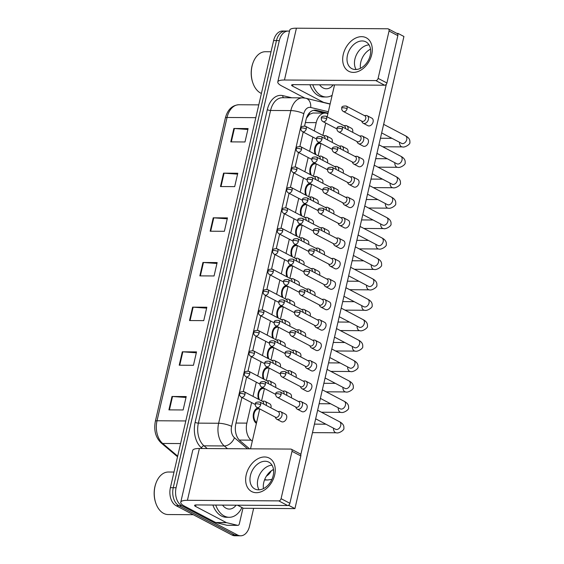 <?xml version="1.0" encoding="UTF-8"?>
<svg xmlns="http://www.w3.org/2000/svg" width="564" height="564" viewBox="0 0 564 564"><rect width="100%" height="100%" fill="white"/><g stroke="black" fill="none" stroke-linecap="round" stroke-linejoin="round"><path stroke-width="0.85" d="M282.092 297.172A8.03 5.287 -89.6 0 1 286.23 285.469M272.666 338.012A8.03 5.287 -89.6 0 1 276.797 326.309M267.949 358.436A8.03 5.287 -89.6 0 1 272.088 346.733M263.233 378.86A8.03 5.287 -89.6 0 1 267.371 367.15M258.523 399.277A8.03 5.287 -89.6 0 1 262.655 387.574M277.375 317.595A8.03 5.287 -89.6 0 1 281.514 305.892M286.808 276.755A8.03 5.287 -89.6 0 1 290.946 265.045M291.525 256.331A8.03 5.287 -89.6 0 1 295.656 244.628M296.234 235.907A8.03 5.287 -89.6 0 1 300.372 224.204M300.95 215.49A8.03 5.287 -89.6 0 1 305.089 203.787M305.667 195.066A8.03 5.287 -89.6 0 1 309.798 183.363M310.383 174.65A8.03 5.287 -89.6 0 1 314.515 162.94M315.093 154.226A8.03 5.287 -89.6 0 1 319.231 142.523M256.401 423.36A8.03 5.287 -89.6 0 1 253.278 414.808A8.03 5.287 -89.6 0 1 257.938 407.998M327.917 113.59L326.549 113.265A14.178 9.334 90.4 0 0 325.118 113.089L312.907 113.011L309.453 114.358L306.471 118.172M251.593 402.576L246.849 423.127A14.178 9.334 90.4 0 0 251.079 440.146L252.291 441.161M325.118 113.089A14.178 9.334 90.4 0 0 316.221 122.635L314.31 130.918M312.879 137.108L309.594 151.342M308.163 157.525L304.877 171.759M303.453 177.949L300.168 192.183M298.737 198.366L295.451 212.6M294.02 218.79L290.735 233.024M289.311 239.214L286.018 253.447M284.594 259.63L281.309 273.864M279.878 280.054L276.593 294.288M275.161 300.471L271.876 314.705M270.452 320.895L267.167 335.129M265.736 341.319L262.45 355.553M261.019 361.736L257.734 375.969M256.303 382.159L253.017 396.393M253.638 508.347L249.507 526.247A14.178 9.334 -89.6 0 1 240.602 535.8A14.178 9.334 -89.6 0 1 237.599 535.024L181.805 505.739A14.178 9.334 -89.6 0 1 176.088 487.719L279.307 40.615L276.466 40.601A14.178 9.334 -89.6 0 1 285.363 31.048A14.178 9.334 -89.6 0 0 276.466 40.601L173.247 487.698L276.466 40.601L273.618 40.58A14.178 9.334 -89.6 0 1 282.522 31.027L288.211 31.062A14.178 9.334 -89.6 0 1 289.494 31.21M181.805 505.739L178.957 505.725A14.178 9.334 -89.6 0 1 173.247 487.698A14.178 9.334 -89.6 0 0 178.957 505.725L234.758 535.003L178.957 505.725L176.116 505.704A14.178 9.334 -89.6 0 1 170.398 487.684L273.618 40.58M240.602 535.8L237.761 535.779A14.178 9.334 -89.6 0 1 234.758 535.003A14.178 9.334 -89.6 0 0 237.761 535.779L234.913 535.765A14.178 9.334 -89.6 0 1 231.91 534.989L176.116 505.704M223.555 173.148L237.775 173.24L234.68 186.635L220.461 186.55L223.555 173.148A3.779 0.916 -167 0 1 224.084 173.169L220.996 186.55M233.87 128.479L248.089 128.571L244.995 141.973L230.775 141.881L233.87 128.479A3.779 0.916 -167 0 1 234.398 128.507L231.31 141.888M192.62 307.147L206.84 307.232L203.745 320.634L189.525 320.542L192.62 307.147A3.779 0.916 -167 0 1 193.149 307.168L190.061 320.549M182.306 351.809L196.526 351.901L193.438 365.296L179.218 365.211L182.306 351.809A3.779 0.916 -167 0 1 182.842 351.83L179.747 365.211M171.999 396.478L186.219 396.562L183.124 409.965L168.904 409.873L171.999 396.478A3.779 0.916 -167 0 1 172.528 396.499L169.44 409.88M213.241 217.81L227.461 217.901L224.373 231.303L210.153 231.212L213.241 217.81A3.779 0.916 -167 0 1 213.777 217.838L210.682 231.219M202.934 262.479L217.154 262.57L214.059 275.965L199.839 275.881L202.934 262.479A3.779 0.916 -167 0 1 203.463 262.5L200.375 275.881M216.943 263.473L203.463 262.5M227.257 218.811L213.777 217.838M186.007 397.472L172.528 396.499M196.321 352.803L182.842 351.83M206.628 308.141L193.149 307.168M247.878 129.48L234.398 128.507M237.564 174.142L224.084 173.169M279.307 40.615A14.178 9.334 -89.6 0 1 288.211 31.062M241.914 397.5L235.844 423.797A14.178 9.334 90.4 0 0 240.074 440.815L249.542 448.817M328.022 113.138L316.376 110.325A14.178 9.334 90.4 0 0 314.952 110.149A14.178 9.334 90.4 0 0 306.048 119.702L304.609 125.948M303.206 132.025L299.893 146.372M298.49 152.449L295.176 166.789M293.773 172.866L290.46 187.213M289.057 193.29L285.751 207.63M284.348 213.714L281.034 228.053M279.631 234.131L276.318 248.477M274.915 254.554L271.608 268.894M270.198 274.971L266.892 289.318M265.489 295.395L262.175 309.735M260.772 315.819L257.459 330.159M256.056 336.236L252.75 350.582M251.347 356.659L248.033 370.999M246.63 377.076L243.317 391.423M313.528 110.304A14.178 9.334 -89.6 0 1 313.535 110.304L325.033 113.089M295.564 406.926L296.262 408.174A4.251 3.031 -62.3 0 0 297.207 409.126A4.251 3.031 -62.3 0 0 298.257 409.379A4.251 3.031 -62.3 0 0 302.389 405.382A4.251 3.031 -62.3 0 0 301.162 401.596A4.251 3.031 -62.3 0 0 300.111 401.342A4.251 3.031 -62.3 0 0 299.844 401.349A4.251 3.031 -62.3 0 0 299.576 401.392M281.083 394.666A3.074 2.185 -62.3 0 1 277.347 397.366L295.994 407.152A3.074 2.185 -62.3 0 0 296.756 407.342A3.074 2.185 -62.3 0 0 299.738 404.451A3.074 2.185 -62.3 0 0 298.849 401.716L280.202 391.931C276.903 391.804 275.429 392.481 275.782 393.961A3.074 0.747 -167 0 1 276.868 393.644A3.074 0.747 13 0 1 281.083 394.666A3.074 2.185 -62.3 0 0 280.202 391.931M275.147 417.029L275.845 418.276A4.251 3.031 -62.3 0 0 276.79 419.221A4.251 3.031 -62.3 0 0 277.841 419.475A4.251 3.031 -62.3 0 0 281.753 416.183A4.251 3.031 -62.3 0 0 280.745 411.692A4.251 3.031 -62.3 0 0 279.695 411.438A4.251 3.031 -62.3 0 0 279.427 411.452A4.251 3.031 -62.3 0 0 279.159 411.487M260.667 404.762A3.074 2.185 -62.3 0 1 256.93 407.462L275.577 417.254A3.074 2.185 -62.3 0 0 276.339 417.438A3.074 2.185 -62.3 0 0 279.314 414.547A3.074 2.185 -62.3 0 0 278.433 411.812L259.785 402.026C256.486 401.899 255.013 402.576 255.365 404.057A3.074 0.747 -167 0 1 256.451 403.746A3.074 0.747 13 0 1 260.667 404.762A3.074 2.185 -62.3 0 0 259.785 402.026M266.201 405.396A4.251 3.031 -62.3 0 0 265.045 401.364A4.251 3.031 -62.3 0 0 263.994 401.11A4.251 3.031 -62.3 0 0 263.719 401.124A4.251 3.031 -62.3 0 0 263.458 401.166M263.649 404.057A3.074 2.185 -62.3 0 0 262.732 401.49L244.085 391.698C240.786 391.571 239.312 392.248 239.665 393.728A3.074 0.747 -167 0 1 240.75 393.418A3.074 0.747 13 0 1 244.966 394.433A3.074 2.185 -62.3 0 0 244.085 391.698M256.606 422.464A7.085 4.667 -89.6 0 1 253.948 414.505A7.085 4.667 -89.6 0 1 258.552 408.886A7.085 4.667 -89.6 0 1 259.687 409.111M300.281 386.509L300.979 387.757A4.251 3.031 -62.3 0 0 301.923 388.702A4.251 3.031 -62.3 0 0 302.974 388.963A4.251 3.031 -62.3 0 0 307.098 384.958A4.251 3.031 -62.3 0 0 305.878 381.172A4.251 3.031 -62.3 0 0 304.828 380.919A4.251 3.031 -62.3 0 0 304.56 380.933A4.251 3.031 -62.3 0 0 304.292 380.968M285.8 374.242A3.074 2.185 -62.3 0 1 282.063 376.949L300.711 386.735A3.074 2.185 -62.3 0 0 301.465 386.918A3.074 2.185 -62.3 0 0 304.447 384.028A3.074 2.185 -62.3 0 0 303.566 381.292L284.919 371.507C281.619 371.38 280.146 372.057 280.498 373.537A3.074 0.747 -167 0 1 281.584 373.227A3.074 0.747 13 0 1 285.8 374.242A3.074 2.185 -62.3 0 0 284.919 371.507M304.997 366.085L305.688 367.333A4.251 3.031 -62.3 0 0 306.64 368.285A4.251 3.031 -62.3 0 0 307.683 368.539A4.251 3.031 -62.3 0 0 311.814 364.541A4.251 3.031 -62.3 0 0 310.588 360.756A4.251 3.031 -62.3 0 0 309.544 360.502A4.251 3.031 -62.3 0 0 309.269 360.509A4.251 3.031 -62.3 0 0 309.009 360.551M290.516 353.818A3.074 2.185 -62.3 0 1 286.78 356.526L305.427 366.311A3.074 2.185 -62.3 0 0 306.181 366.494A3.074 2.185 -62.3 0 0 309.164 363.611A3.074 2.185 -62.3 0 0 308.282 360.875L289.635 351.09C286.336 350.963 284.862 351.633 285.215 353.113A3.074 0.747 -167 0 1 286.293 352.803A3.074 0.747 13 0 1 290.516 353.818A3.074 2.185 -62.3 0 0 289.635 351.09M309.714 345.669L310.404 346.916A4.251 3.031 -62.3 0 0 311.356 347.861A4.251 3.031 -62.3 0 0 312.4 348.115A4.251 3.031 -62.3 0 0 316.531 344.118A4.251 3.031 -62.3 0 0 315.304 340.332A4.251 3.031 -62.3 0 0 314.254 340.078A4.251 3.031 -62.3 0 0 313.986 340.092A4.251 3.031 -62.3 0 0 313.718 340.127M295.233 333.402A3.074 2.185 -62.3 0 1 291.489 336.102L310.137 345.894A3.074 2.185 -62.3 0 0 310.898 346.077A3.074 2.185 -62.3 0 0 313.88 343.187A3.074 2.185 -62.3 0 0 312.992 340.452L294.345 330.666C291.052 330.539 289.579 331.216 289.924 332.697A3.074 0.747 -167 0 1 291.01 332.386A3.074 0.747 13 0 1 295.233 333.402A3.074 2.185 -62.3 0 0 294.345 330.666M314.423 325.245L315.121 326.493A4.251 3.031 -62.3 0 0 316.066 327.444A4.251 3.031 -62.3 0 0 317.116 327.698A4.251 3.031 -62.3 0 0 321.24 323.694A4.251 3.031 -62.3 0 0 320.021 319.908A4.251 3.031 -62.3 0 0 318.97 319.654A4.251 3.031 -62.3 0 0 318.702 319.668A4.251 3.031 -62.3 0 0 318.434 319.71M299.942 312.978A3.074 2.185 -62.3 0 1 296.206 315.685L314.853 325.47A3.074 2.185 -62.3 0 0 315.614 325.654A3.074 2.185 -62.3 0 0 318.589 322.763A3.074 2.185 -62.3 0 0 317.708 320.035L299.061 310.242C295.762 310.115 294.288 310.792 294.641 312.273A3.074 0.747 -167 0 1 295.726 311.962A3.074 0.747 13 0 1 299.942 312.978A3.074 2.185 -62.3 0 0 299.061 310.242M286.618 395.301A4.251 3.031 -62.3 0 0 285.462 391.268A4.251 3.031 -62.3 0 0 284.411 391.014A4.251 3.031 -62.3 0 0 284.143 391.028A4.251 3.031 -62.3 0 0 283.875 391.064M284.066 393.954A3.074 2.185 -62.3 0 0 283.149 391.395L264.502 381.602C261.202 381.476 259.729 382.152 260.082 383.633A3.074 0.747 -167 0 1 261.167 383.323A3.074 0.747 13 0 1 265.383 384.338A3.074 2.185 -62.3 0 0 264.502 381.602M291.334 374.877A4.251 3.031 -62.3 0 0 290.171 370.851A4.251 3.031 -62.3 0 0 289.128 370.597A4.251 3.031 -62.3 0 0 288.853 370.604A4.251 3.031 -62.3 0 0 288.592 370.647M288.782 373.537A3.074 2.185 -62.3 0 0 287.866 370.971L269.218 361.186C265.919 361.059 264.445 361.736 264.798 363.209A3.074 0.747 -167 0 1 265.877 362.899A3.074 0.747 13 0 1 270.1 363.921A3.074 2.185 -62.3 0 0 269.218 361.186M296.051 354.453A4.251 3.031 -62.3 0 0 294.887 350.427A4.251 3.031 -62.3 0 0 293.837 350.173A4.251 3.031 -62.3 0 0 293.569 350.188A4.251 3.031 -62.3 0 0 293.301 350.223M293.499 353.113A3.074 2.185 -62.3 0 0 292.575 350.547L273.928 340.762C270.635 340.635 269.162 341.312 269.507 342.792A3.074 0.747 -167 0 1 270.593 342.482A3.074 0.747 13 0 1 274.816 343.497A3.074 2.185 -62.3 0 0 273.928 340.762M270.917 384.972A4.251 3.031 -62.3 0 0 269.754 380.947A4.251 3.031 -62.3 0 0 268.711 380.693A4.251 3.031 -62.3 0 0 268.436 380.707A4.251 3.031 -62.3 0 0 268.175 380.742M268.365 383.633A3.074 2.185 -62.3 0 0 267.449 381.067L248.794 371.281C245.502 371.154 244.029 371.831 244.381 373.312A3.074 0.747 -167 0 1 245.46 372.994A3.074 0.747 13 0 1 249.683 374.017A3.074 2.185 -62.3 0 0 248.794 371.281M259.454 399.77A7.085 4.667 -89.6 0 1 259.066 392.347A7.085 4.667 -89.6 0 1 263.268 388.469A7.085 4.667 -89.6 0 1 264.403 388.688M275.634 364.548A4.251 3.031 -62.3 0 0 274.471 360.523A4.251 3.031 -62.3 0 0 273.42 360.269A4.251 3.031 -62.3 0 0 273.152 360.283A4.251 3.031 -62.3 0 0 272.884 360.318M273.082 363.209A3.074 2.185 -62.3 0 0 272.158 360.643L253.511 350.857C250.212 350.73 248.745 351.407 249.091 352.888A3.074 0.747 -167 0 1 250.176 352.578A3.074 0.747 13 0 1 254.399 353.593A3.074 2.185 -62.3 0 0 253.511 350.857M264.163 379.346A7.085 4.667 -89.6 0 1 263.783 371.93A7.085 4.667 -89.6 0 1 267.985 368.045A7.085 4.667 -89.6 0 1 269.12 368.271M280.35 344.132A4.251 3.031 -62.3 0 0 279.187 340.106A4.251 3.031 -62.3 0 0 278.137 339.852A4.251 3.031 -62.3 0 0 277.869 339.859A4.251 3.031 -62.3 0 0 277.601 339.902M277.791 342.792A3.074 2.185 -62.3 0 0 276.875 340.226L258.227 330.441C254.928 330.314 253.455 330.99 253.807 332.464A3.074 0.747 -167 0 1 254.893 332.154A3.074 0.747 13 0 1 259.109 333.169A3.074 2.185 -62.3 0 0 258.227 330.441M268.88 358.923A7.085 4.667 -89.6 0 1 268.499 351.506A7.085 4.667 -89.6 0 1 272.694 347.628A7.085 4.667 -89.6 0 1 273.836 347.847M285.06 323.708A4.251 3.031 -62.3 0 0 283.903 319.682A4.251 3.031 -62.3 0 0 282.853 319.428A4.251 3.031 -62.3 0 0 282.578 319.443A4.251 3.031 -62.3 0 0 282.317 319.478M282.508 322.368A3.074 2.185 -62.3 0 0 281.591 319.802L262.944 310.017C259.644 309.89 258.171 310.567 258.523 312.047A3.074 0.747 -167 0 1 259.602 311.737A3.074 0.747 13 0 1 263.825 312.752A3.074 2.185 -62.3 0 0 262.944 310.017M273.596 338.506A7.085 4.667 -89.6 0 1 273.216 331.089A7.085 4.667 -89.6 0 1 277.41 327.205A7.085 4.667 -89.6 0 1 278.546 327.423M274.675 474.923A18.901 13.466 117.7 0 1 256.324 492.696A18.901 13.466 117.7 0 1 246.228 474.74A18.901 13.466 117.7 0 1 264.579 456.967A18.901 13.466 117.7 0 1 274.675 474.923M250.43 475.473A15.122 10.772 -62.3 0 0 254.78 488.932A15.122 10.772 -62.3 0 0 273.188 475.614A15.122 10.772 -62.3 0 0 268.838 462.156A15.122 10.772 -62.3 0 0 250.43 475.473M259.066 489.82A15.122 10.772 117.7 0 1 257.882 479.379A15.122 10.772 117.7 0 1 272.003 465.173A15.122 10.772 117.7 0 0 257.882 479.379A15.122 10.772 117.7 0 0 259.066 489.82M242.978 508.072L239.355 523.78A2.362 1.558 90.4 0 1 237.867 525.373L227.207 525.303A2.362 1.558 -89.6 0 1 226.968 525.274L215.913 522.602A2.362 1.558 -89.6 0 1 215.652 522.504L184.95 506.387A18.901 4.582 13 0 1 180.755 502.228A18.901 4.582 13 0 1 187.424 500.31L278.785 500.888A2.362 1.685 -62.3 0 0 281.083 498.668L289.889 503.292A2.362 1.685 117.7 0 1 287.598 505.513L196.23 504.935A4.723 1.149 -167 0 0 194.566 505.414A4.723 1.149 -167 0 0 195.609 506.458L226.319 522.574A2.362 1.558 90.4 0 0 226.58 522.673L237.634 525.345A2.362 1.558 90.4 0 0 237.867 525.373M180.755 502.228L192.712 450.417A18.901 4.582 13 0 1 199.381 448.5L290.749 449.078A2.362 1.685 -62.3 0 1 291.334 449.219A2.362 1.685 -62.3 0 1 292.011 451.32L281.083 498.668M291.334 449.219L300.14 453.844A2.362 1.685 117.7 0 1 300.823 455.945L289.889 503.292M371.704 54.616A18.901 13.466 117.7 0 1 353.36 72.396A18.901 13.466 117.7 0 1 343.264 54.44A18.901 13.466 117.7 0 1 361.609 36.66A18.901 13.466 117.7 0 1 371.704 54.616M347.466 55.166A15.122 10.772 -62.3 0 0 351.816 68.632A15.122 10.772 -62.3 0 0 370.217 55.314A15.122 10.772 -62.3 0 0 365.867 41.856A15.122 10.772 -62.3 0 0 347.466 55.166M356.103 69.52A15.122 10.772 117.7 0 1 354.918 59.079A15.122 10.772 117.7 0 1 369.039 44.873A15.122 10.772 117.7 0 0 354.918 59.079A15.122 10.772 117.7 0 0 356.103 69.52M304.715 98.016L281.979 86.088A18.901 4.582 13 0 1 277.784 81.928A18.901 4.582 13 0 1 284.453 80.01L375.821 80.589A2.362 1.685 -62.3 0 0 378.113 78.368L386.925 82.993A2.362 1.685 117.7 0 1 384.634 85.213L293.266 84.635A4.723 1.149 -167 0 0 291.595 85.115A4.723 1.149 -167 0 0 292.646 86.151L323.355 102.267A2.362 1.558 90.4 0 0 323.616 102.373L330.144 103.945M277.784 81.928L289.748 30.111A18.901 4.582 13 0 1 296.417 28.2L387.785 28.778A2.362 1.685 -62.3 0 1 388.363 28.919A2.362 1.685 -62.3 0 1 389.047 31.02L378.113 78.368M388.363 28.919L397.176 33.544A2.362 1.685 117.7 0 1 397.853 35.645L386.925 82.993M241.949 507.529A23.625 15.559 -89.6 0 1 229.252 517.294A23.625 15.559 -89.6 0 1 224.239 516.004A23.625 15.559 -89.6 0 1 215.723 505.062M229.252 517.294L226.404 517.273A23.625 15.559 -89.6 0 1 221.398 515.982A23.625 15.559 -89.6 0 1 212.882 505.041M193.262 514.706L168.114 514.544A21.263 14.008 -89.6 0 1 163.609 513.381A21.263 14.008 -89.6 0 1 155.925 503.483A21.263 14.008 -89.6 0 1 156.052 482.932A21.263 14.008 -89.6 0 1 168.382 472.019L174.008 472.054M236.097 505.189A15.404 10.145 -89.6 0 1 226.037 508.234A15.404 10.145 -89.6 0 1 222.554 505.104M224.937 505.118L229.273 505.147M155.925 503.483L155.763 503.025A20.318 13.381 -89.6 0 1 155.883 483.383L156.052 482.932M332.14 95.302A23.625 15.559 -89.6 0 1 326.281 96.994A23.625 15.559 -89.6 0 1 321.276 95.697A23.625 15.559 -89.6 0 1 312.759 84.755M326.281 96.994L323.44 96.973A23.625 15.559 -89.6 0 1 318.434 95.683A23.625 15.559 -89.6 0 1 309.918 84.741M261.414 93.448A21.263 14.008 -89.6 0 1 260.646 93.081A21.263 14.008 -89.6 0 1 252.961 83.183A21.263 14.008 -89.6 0 1 253.088 62.625A21.263 14.008 -89.6 0 1 265.418 51.719L271.044 51.754M333.134 84.889A15.404 10.145 -89.6 0 1 323.073 87.928A15.404 10.145 -89.6 0 1 319.591 84.804M321.966 84.819L326.309 84.847M252.961 83.183L252.799 82.725A20.318 13.381 -89.6 0 1 252.919 63.083L253.088 62.625M327.494 139.921A4.251 3.031 -62.3 0 0 326.33 135.896L331.033 138.363A4.251 3.031 117.7 0 1 332.252 142.142A4.251 3.031 117.7 0 1 332.189 142.389M322.777 160.338A4.251 3.031 -62.3 0 0 321.614 156.313L326.316 158.78A4.251 3.031 117.7 0 1 327.536 162.566A4.251 3.031 117.7 0 1 327.48 162.806M318.061 180.762A4.251 3.031 -62.3 0 0 316.905 176.736L321.6 179.204A4.251 3.031 117.7 0 1 322.827 182.99A4.251 3.031 117.7 0 1 322.763 183.229M313.351 201.186A4.251 3.031 -62.3 0 0 312.188 197.16L316.883 199.621A4.251 3.031 117.7 0 1 318.11 203.407A4.251 3.031 117.7 0 1 318.047 203.646M308.635 221.603A4.251 3.031 -62.3 0 0 307.472 217.577L312.174 220.045A4.251 3.031 117.7 0 1 313.394 223.83A4.251 3.031 117.7 0 1 313.33 224.07M303.918 242.026A4.251 3.031 -62.3 0 0 302.755 238.001L307.458 240.461A4.251 3.031 117.7 0 1 308.677 244.247A4.251 3.031 117.7 0 1 308.621 244.494M299.209 262.443A4.251 3.031 -62.3 0 0 298.046 258.418L302.741 260.885A4.251 3.031 117.7 0 1 303.968 264.671A4.251 3.031 117.7 0 1 303.904 264.911M294.493 282.867A4.251 3.031 -62.3 0 0 293.329 278.842L298.025 281.309A4.251 3.031 117.7 0 1 299.251 285.095A4.251 3.031 117.7 0 1 299.188 285.335M289.776 303.291A4.251 3.031 -62.3 0 0 288.613 299.265L293.315 301.726A4.251 3.031 117.7 0 1 294.535 305.512A4.251 3.031 117.7 0 1 294.478 305.751M347.91 129.826A4.251 3.031 -62.3 0 0 346.747 125.8L351.45 128.261A4.251 3.031 117.7 0 1 352.669 132.047A4.251 3.031 117.7 0 1 352.606 132.293M343.194 150.243A4.251 3.031 -62.3 0 0 342.031 146.217L346.733 148.684A4.251 3.031 117.7 0 1 347.953 152.47A4.251 3.031 117.7 0 1 347.896 152.71M338.485 170.666A4.251 3.031 -62.3 0 0 337.321 166.641L342.017 169.108A4.251 3.031 117.7 0 1 343.243 172.894A4.251 3.031 117.7 0 1 343.18 173.134M333.768 191.09A4.251 3.031 -62.3 0 0 332.605 187.058L337.3 189.525A4.251 3.031 117.7 0 1 338.527 193.311A4.251 3.031 117.7 0 1 338.463 193.551M329.052 211.507A4.251 3.031 -62.3 0 0 327.888 207.481L332.591 209.949A4.251 3.031 117.7 0 1 333.81 213.735A4.251 3.031 117.7 0 1 333.754 213.975M324.335 231.931A4.251 3.031 -62.3 0 0 323.179 227.905L327.874 230.366A4.251 3.031 117.7 0 1 329.094 234.152A4.251 3.031 117.7 0 1 329.038 234.398M319.626 252.348A4.251 3.031 -62.3 0 0 318.463 248.322L323.158 250.79A4.251 3.031 117.7 0 1 324.385 254.576A4.251 3.031 117.7 0 1 324.321 254.815M314.909 272.772A4.251 3.031 -62.3 0 0 313.746 268.746L318.448 271.213A4.251 3.031 117.7 0 1 319.668 274.999A4.251 3.031 117.7 0 1 319.605 275.239M310.193 293.195A4.251 3.031 -62.3 0 0 309.03 289.163L313.732 291.63A4.251 3.031 117.7 0 1 314.952 295.416A4.251 3.031 117.7 0 1 314.895 295.656M305.476 313.612A4.251 3.031 -62.3 0 0 304.32 309.587L309.016 312.054A4.251 3.031 117.7 0 1 310.242 315.84A4.251 3.031 117.7 0 1 310.179 316.08M367.164 115.698L371.866 118.165A4.251 3.031 117.7 0 1 373.086 121.951A4.251 3.031 117.7 0 1 367.911 125.694L363.216 123.234A4.251 3.031 -62.3 0 0 364.259 123.488A4.251 3.031 -62.3 0 0 368.391 119.483A4.251 3.031 -62.3 0 0 367.164 115.698A4.251 3.031 -62.3 0 0 366.121 115.444A4.251 3.031 -62.3 0 0 365.846 115.458A4.251 3.031 -62.3 0 0 365.578 115.5M362.455 136.121L367.15 138.589A4.251 3.031 117.7 0 1 368.37 142.375A4.251 3.031 117.7 0 1 363.195 146.118L358.5 143.651A4.251 3.031 -62.3 0 0 359.55 143.905A4.251 3.031 -62.3 0 0 363.674 139.907A4.251 3.031 -62.3 0 0 362.455 136.121A4.251 3.031 -62.3 0 0 361.404 135.868A4.251 3.031 -62.3 0 0 361.129 135.882A4.251 3.031 -62.3 0 0 360.868 135.917M357.738 156.545L362.433 159.006A4.251 3.031 117.7 0 1 363.66 162.792A4.251 3.031 117.7 0 1 358.485 166.542L353.783 164.075A4.251 3.031 -62.3 0 0 354.834 164.328A4.251 3.031 -62.3 0 0 358.958 160.331A4.251 3.031 -62.3 0 0 357.738 156.545A4.251 3.031 -62.3 0 0 356.688 156.291A4.251 3.031 -62.3 0 0 356.42 156.298A4.251 3.031 -62.3 0 0 356.152 156.341M353.022 176.962L357.724 179.43A4.251 3.031 117.7 0 1 358.944 183.215A4.251 3.031 117.7 0 1 353.769 186.959L349.067 184.491A4.251 3.031 -62.3 0 0 350.117 184.752A4.251 3.031 -62.3 0 0 354.248 180.748A4.251 3.031 -62.3 0 0 353.022 176.962A4.251 3.031 -62.3 0 0 351.971 176.708A4.251 3.031 -62.3 0 0 351.703 176.722A4.251 3.031 -62.3 0 0 351.435 176.758M348.305 197.386L353.008 199.853A4.251 3.031 117.7 0 1 354.227 203.639A4.251 3.031 117.7 0 1 349.053 207.383L344.357 204.915A4.251 3.031 -62.3 0 0 345.401 205.169A4.251 3.031 -62.3 0 0 349.532 201.172A4.251 3.031 -62.3 0 0 348.305 197.386A4.251 3.031 -62.3 0 0 347.262 197.132A4.251 3.031 -62.3 0 0 346.987 197.139A4.251 3.031 -62.3 0 0 346.726 197.181M343.596 217.803L348.291 220.27A4.251 3.031 117.7 0 1 349.518 224.056A4.251 3.031 117.7 0 1 344.336 227.8L339.641 225.339A4.251 3.031 -62.3 0 0 340.691 225.593A4.251 3.031 -62.3 0 0 344.815 221.589A4.251 3.031 -62.3 0 0 343.596 217.803A4.251 3.031 -62.3 0 0 342.545 217.549A4.251 3.031 -62.3 0 0 342.27 217.563A4.251 3.031 -62.3 0 0 342.01 217.605M338.879 238.227L343.575 240.694A4.251 3.031 117.7 0 1 344.801 244.48A4.251 3.031 117.7 0 1 339.627 248.223L334.924 245.756A4.251 3.031 -62.3 0 0 335.975 246.01A4.251 3.031 -62.3 0 0 340.099 242.012A4.251 3.031 -62.3 0 0 338.879 238.227A4.251 3.031 -62.3 0 0 337.829 237.973A4.251 3.031 -62.3 0 0 337.561 237.987A4.251 3.031 -62.3 0 0 337.293 238.022M334.163 258.65L338.865 261.111A4.251 3.031 117.7 0 1 340.085 264.897A4.251 3.031 117.7 0 1 334.91 268.647L330.208 266.18A4.251 3.031 -62.3 0 0 331.258 266.434A4.251 3.031 -62.3 0 0 335.39 262.436A4.251 3.031 -62.3 0 0 334.163 258.65A4.251 3.031 -62.3 0 0 333.112 258.397A4.251 3.031 -62.3 0 0 332.845 258.404A4.251 3.031 -62.3 0 0 332.577 258.446M329.447 279.067L334.149 281.535A4.251 3.031 117.7 0 1 335.368 285.321A4.251 3.031 117.7 0 1 330.194 289.064L325.498 286.597A4.251 3.031 -62.3 0 0 326.542 286.857A4.251 3.031 -62.3 0 0 330.673 282.853A4.251 3.031 -62.3 0 0 329.447 279.067A4.251 3.031 -62.3 0 0 328.403 278.813A4.251 3.031 -62.3 0 0 328.128 278.827A4.251 3.031 -62.3 0 0 327.867 278.863M324.737 299.491L329.432 301.959A4.251 3.031 117.7 0 1 330.659 305.744A4.251 3.031 117.7 0 1 325.477 309.488L320.782 307.02A4.251 3.031 -62.3 0 0 321.832 307.274A4.251 3.031 -62.3 0 0 325.957 303.277A4.251 3.031 -62.3 0 0 324.737 299.491A4.251 3.031 -62.3 0 0 323.687 299.237A4.251 3.031 -62.3 0 0 323.419 299.244A4.251 3.031 -62.3 0 0 323.151 299.287M283.903 319.682L288.599 322.15A4.251 3.031 117.7 0 1 289.825 325.936A4.251 3.031 117.7 0 1 289.762 326.175M279.187 340.106L283.882 342.567A4.251 3.031 117.7 0 1 285.109 346.352A4.251 3.031 117.7 0 1 285.046 346.599M274.471 360.523L279.173 362.99A4.251 3.031 117.7 0 1 280.393 366.776A4.251 3.031 117.7 0 1 280.329 367.016M269.754 380.947L274.457 383.414A4.251 3.031 117.7 0 1 275.676 387.2A4.251 3.031 117.7 0 1 275.62 387.44M265.045 401.364L269.74 403.831A4.251 3.031 117.7 0 1 270.967 407.617A4.251 3.031 117.7 0 1 270.903 407.857M300.767 334.036A4.251 3.031 -62.3 0 0 299.604 330.01L304.299 332.471A4.251 3.031 117.7 0 1 305.526 336.257A4.251 3.031 117.7 0 1 305.462 336.504M294.887 350.427L299.59 352.895A4.251 3.031 117.7 0 1 300.809 356.681A4.251 3.031 117.7 0 1 300.746 356.92M290.171 370.851L294.873 373.319A4.251 3.031 117.7 0 1 296.093 377.104A4.251 3.031 117.7 0 1 296.037 377.344M285.462 391.268L290.157 393.735A4.251 3.031 117.7 0 1 291.384 397.521A4.251 3.031 117.7 0 1 291.32 397.761M320.021 319.908L324.716 322.375A4.251 3.031 117.7 0 1 325.943 326.161A4.251 3.031 117.7 0 1 320.768 329.905L316.066 327.444M315.304 340.332L320.007 342.799A4.251 3.031 117.7 0 1 321.226 346.585A4.251 3.031 117.7 0 1 316.051 350.329L311.356 347.861M310.588 360.756L315.29 363.216A4.251 3.031 117.7 0 1 316.51 367.002A4.251 3.031 117.7 0 1 311.335 370.752L306.64 368.285M305.878 381.172L310.574 383.64A4.251 3.031 117.7 0 1 311.8 387.426A4.251 3.031 117.7 0 1 306.626 391.169L301.923 388.702M280.745 411.692L285.44 414.159A4.251 3.031 117.7 0 1 286.667 417.945A4.251 3.031 117.7 0 1 281.492 421.689L276.79 419.221M301.162 401.596L305.857 404.064A4.251 3.031 117.7 0 1 307.084 407.85A4.251 3.031 117.7 0 1 301.909 411.593L297.207 409.126M360.481 68.314A15.122 10.772 117.7 0 1 360.791 62.16A15.122 10.772 117.7 0 1 370.534 49.16M263.444 488.614A15.122 10.772 117.7 0 1 263.762 482.467A15.122 10.772 117.7 0 1 273.498 469.459M396.908 33.403L398.05 33.41L403.923 36.491L294.93 508.608L243.38 508.277L237.507 505.196L289.057 505.52L289.276 504.569M398.05 33.41L397.831 34.362M386.312 84.269L300.795 454.669M250.522 448.824L259.729 408.935M261.59 400.891L264.445 388.511M266.3 380.467L269.162 368.095M271.016 360.043L273.871 347.671M275.733 339.627L278.588 327.247M280.449 319.203L283.304 306.83M285.158 298.786L288.021 286.406M289.875 278.362L292.73 265.989M294.591 257.938L297.447 245.566M299.301 237.522L302.163 225.142M304.017 217.098L306.872 204.725M308.734 196.681L311.589 184.301M313.45 176.257L316.305 163.884M318.159 155.833L321.022 143.46M322.876 135.416L325.731 123.037M327.162 116.854L334.537 84.896M294.93 508.608L289.057 505.52M299.604 330.01A4.251 3.031 -62.3 0 0 298.553 329.75A4.251 3.031 -62.3 0 0 298.286 329.764A4.251 3.031 -62.3 0 0 298.018 329.806M298.208 332.697A3.074 2.185 -62.3 0 0 297.291 330.13L278.644 320.345C275.345 320.211 273.871 320.888 274.224 322.368A3.074 0.747 -167 0 1 275.31 322.058A3.074 0.747 13 0 1 279.525 323.073A3.074 2.185 -62.3 0 0 278.644 320.345M319.139 304.821L319.83 306.076A4.251 3.031 -62.3 0 0 320.782 307.02M304.659 292.561A3.074 2.185 -62.3 0 1 300.922 295.261L319.569 305.046A3.074 2.185 -62.3 0 0 320.324 305.237A3.074 2.185 -62.3 0 0 323.306 302.346A3.074 2.185 -62.3 0 0 322.425 299.611L303.777 289.825C300.478 289.699 299.005 290.375 299.357 291.856A3.074 0.747 -167 0 1 300.443 291.539A3.074 0.747 13 0 1 304.659 292.561A3.074 2.185 -62.3 0 0 303.777 289.825M323.856 284.404L324.547 285.652A4.251 3.031 -62.3 0 0 325.498 286.597M309.375 272.137A3.074 2.185 -62.3 0 1 305.639 274.844L324.286 284.63A3.074 2.185 -62.3 0 0 325.04 284.813A3.074 2.185 -62.3 0 0 328.022 281.922A3.074 2.185 -62.3 0 0 327.141 279.187L308.494 269.402C305.194 269.275 303.721 269.952 304.074 271.432A3.074 0.747 -167 0 1 305.152 271.122A3.074 0.747 13 0 1 309.375 272.137A3.074 2.185 -62.3 0 0 308.494 269.402M328.565 263.98L329.263 265.228A4.251 3.031 -62.3 0 0 330.208 266.18M314.092 251.713A3.074 2.185 -62.3 0 1 310.348 254.42L328.995 264.206A3.074 2.185 -62.3 0 0 329.757 264.389A3.074 2.185 -62.3 0 0 332.739 261.506A3.074 2.185 -62.3 0 0 331.851 258.77L313.203 248.985C309.911 248.858 308.438 249.528 308.783 251.008A3.074 0.747 -167 0 1 309.869 250.698A3.074 0.747 13 0 1 314.092 251.713A3.074 2.185 -62.3 0 0 313.203 248.985M333.282 243.563L333.98 244.811A4.251 3.031 -62.3 0 0 334.924 245.756M318.801 231.296A3.074 2.185 -62.3 0 1 315.064 233.997L333.712 243.789A3.074 2.185 -62.3 0 0 334.473 243.972A3.074 2.185 -62.3 0 0 337.448 241.082A3.074 2.185 -62.3 0 0 336.567 238.346L317.92 228.561C314.62 228.434 313.147 229.111 313.499 230.591A3.074 0.747 -167 0 1 314.585 230.281A3.074 0.747 13 0 1 318.801 231.296A3.074 2.185 -62.3 0 0 317.92 228.561M304.32 309.587A4.251 3.031 -62.3 0 0 303.27 309.333A4.251 3.031 -62.3 0 0 302.995 309.347A4.251 3.031 -62.3 0 0 302.734 309.382M302.924 312.273A3.074 2.185 -62.3 0 0 302.008 309.707L283.361 299.921C280.061 299.794 278.588 300.471 278.94 301.952A3.074 0.747 -167 0 1 280.026 301.641A3.074 0.747 13 0 1 284.242 302.656A3.074 2.185 -62.3 0 0 283.361 299.921M309.03 289.163A4.251 3.031 -62.3 0 0 307.986 288.909A4.251 3.031 -62.3 0 0 307.711 288.923A4.251 3.031 -62.3 0 0 307.45 288.958M307.641 291.849A3.074 2.185 -62.3 0 0 306.724 289.29L288.07 279.497C284.778 279.37 283.304 280.047 283.657 281.528A3.074 0.747 -167 0 1 284.735 281.217A3.074 0.747 13 0 1 288.958 282.233A3.074 2.185 -62.3 0 0 288.07 279.497M313.746 268.746A4.251 3.031 -62.3 0 0 312.696 268.492A4.251 3.031 -62.3 0 0 312.428 268.499A4.251 3.031 -62.3 0 0 312.16 268.542M312.357 271.432A3.074 2.185 -62.3 0 0 311.434 268.866L292.786 259.08C289.487 258.954 288.021 259.63 288.366 261.104A3.074 0.747 -167 0 1 289.452 260.794A3.074 0.747 13 0 1 293.675 261.816A3.074 2.185 -62.3 0 0 292.786 259.08M318.463 248.322A4.251 3.031 -62.3 0 0 317.412 248.068A4.251 3.031 -62.3 0 0 317.144 248.082A4.251 3.031 -62.3 0 0 316.876 248.118M317.067 251.008A3.074 2.185 -62.3 0 0 316.15 248.442L297.503 238.657C294.204 238.53 292.73 239.207 293.083 240.687A3.074 0.747 -167 0 1 294.168 240.377A3.074 0.747 13 0 1 298.384 241.392A3.074 2.185 -62.3 0 0 297.503 238.657M288.613 299.265A4.251 3.031 -62.3 0 0 287.569 299.005A4.251 3.031 -62.3 0 0 287.295 299.019A4.251 3.031 -62.3 0 0 287.027 299.061M287.224 301.952A3.074 2.185 -62.3 0 0 286.3 299.385L267.653 289.593C264.361 289.466 262.887 290.143 263.233 291.623A3.074 0.747 -167 0 1 264.319 291.313A3.074 0.747 13 0 1 268.542 292.328A3.074 2.185 -62.3 0 0 267.653 289.593M278.313 318.082A7.085 4.667 -89.6 0 1 277.925 310.665A7.085 4.667 -89.6 0 1 282.127 306.781A7.085 4.667 -89.6 0 1 283.262 307.006M293.329 278.842A4.251 3.031 -62.3 0 0 292.279 278.588A4.251 3.031 -62.3 0 0 292.011 278.602A4.251 3.031 -62.3 0 0 291.743 278.637M291.933 281.528A3.074 2.185 -62.3 0 0 291.017 278.961L272.37 269.176C269.07 269.049 267.597 269.726 267.949 271.206A3.074 0.747 -167 0 1 269.035 270.896A3.074 0.747 13 0 1 273.251 271.911A3.074 2.185 -62.3 0 0 272.37 269.176M283.022 297.665A7.085 4.667 -89.6 0 1 282.642 290.241A7.085 4.667 -89.6 0 1 286.836 286.364A7.085 4.667 -89.6 0 1 287.978 286.582M298.046 258.418A4.251 3.031 -62.3 0 0 296.995 258.164A4.251 3.031 -62.3 0 0 296.727 258.178A4.251 3.031 -62.3 0 0 296.46 258.213M296.65 261.104A3.074 2.185 -62.3 0 0 295.733 258.538L277.086 248.752C273.787 248.625 272.313 249.302 272.666 250.783A3.074 0.747 -167 0 1 273.751 250.472A3.074 0.747 13 0 1 277.967 251.488A3.074 2.185 -62.3 0 0 277.086 248.752M287.739 277.241A7.085 4.667 -89.6 0 1 287.358 269.825A7.085 4.667 -89.6 0 1 291.553 265.94A7.085 4.667 -89.6 0 1 292.688 266.166M337.998 223.14L338.689 224.387A4.251 3.031 -62.3 0 0 339.641 225.339M323.517 210.873A3.074 2.185 -62.3 0 1 319.781 213.58L338.428 223.365A3.074 2.185 -62.3 0 0 339.183 223.548A3.074 2.185 -62.3 0 0 342.165 220.658A3.074 2.185 -62.3 0 0 341.283 217.93L322.636 208.137C319.337 208.01 317.863 208.687 318.216 210.168A3.074 0.747 -167 0 1 319.302 209.857A3.074 0.747 13 0 1 323.517 210.873A3.074 2.185 -62.3 0 0 322.636 208.137M342.715 202.723L343.406 203.971A4.251 3.031 -62.3 0 0 344.357 204.915M328.234 190.456A3.074 2.185 -62.3 0 1 324.497 193.156L343.145 202.941A3.074 2.185 -62.3 0 0 343.899 203.132A3.074 2.185 -62.3 0 0 346.881 200.241A3.074 2.185 -62.3 0 0 346 197.506L327.346 187.72C324.053 187.593 322.58 188.27 322.932 189.751A3.074 0.747 -167 0 1 324.011 189.433A3.074 0.747 13 0 1 328.234 190.456A3.074 2.185 -62.3 0 0 327.346 187.72M347.424 182.299L348.122 183.547A4.251 3.031 -62.3 0 0 349.067 184.491M332.95 170.032A3.074 2.185 -62.3 0 1 329.207 172.739L347.854 182.524A3.074 2.185 -62.3 0 0 348.615 182.708A3.074 2.185 -62.3 0 0 351.598 179.817A3.074 2.185 -62.3 0 0 350.709 177.082L332.062 167.297C328.763 167.17 327.296 167.846 327.642 169.327A3.074 0.747 -167 0 1 328.727 169.017A3.074 0.747 13 0 1 332.95 170.032A3.074 2.185 -62.3 0 0 332.062 167.297M352.14 161.875L352.838 163.123A4.251 3.031 -62.3 0 0 353.783 164.075M337.66 149.608A3.074 2.185 -62.3 0 1 333.923 152.315L352.57 162.101A3.074 2.185 -62.3 0 0 353.325 162.284A3.074 2.185 -62.3 0 0 356.307 159.4A3.074 2.185 -62.3 0 0 355.426 156.665L336.778 146.88C333.479 146.753 332.006 147.423 332.358 148.903A3.074 0.747 -167 0 1 333.444 148.593A3.074 0.747 13 0 1 337.66 149.608A3.074 2.185 -62.3 0 0 336.778 146.88M356.857 141.458L357.548 142.706A4.251 3.031 -62.3 0 0 358.5 143.651M342.376 129.191A3.074 2.185 -62.3 0 1 338.64 131.891L357.287 141.684A3.074 2.185 -62.3 0 0 358.041 141.867A3.074 2.185 -62.3 0 0 361.023 138.977A3.074 2.185 -62.3 0 0 360.142 136.241L341.495 126.456C338.196 126.329 336.722 127.006 337.075 128.486A3.074 0.747 -167 0 1 338.153 128.176A3.074 0.747 13 0 1 342.376 129.191A3.074 2.185 -62.3 0 0 341.495 126.456M361.573 121.034L362.264 122.282A4.251 3.031 -62.3 0 0 363.216 123.234M347.093 108.767A3.074 2.185 -62.3 0 1 343.349 111.475L362.003 121.26A3.074 2.185 -62.3 0 0 362.758 121.443A3.074 2.185 -62.3 0 0 365.74 118.553A3.074 2.185 -62.3 0 0 364.852 115.824L346.204 106.032C342.912 105.905 341.439 106.582 341.784 108.062A3.074 0.747 -167 0 1 342.87 107.752A3.074 0.747 13 0 1 347.093 108.767A3.074 2.185 -62.3 0 0 346.204 106.032M323.179 227.905A4.251 3.031 -62.3 0 0 322.129 227.644A4.251 3.031 -62.3 0 0 321.854 227.659A4.251 3.031 -62.3 0 0 321.593 227.701M321.783 230.591A3.074 2.185 -62.3 0 0 320.867 228.025L302.219 218.24C298.92 218.106 297.447 218.783 297.799 220.263A3.074 0.747 -167 0 1 298.878 219.953A3.074 0.747 13 0 1 303.101 220.968A3.074 2.185 -62.3 0 0 302.219 218.24M327.888 207.481A4.251 3.031 -62.3 0 0 326.845 207.228A4.251 3.031 -62.3 0 0 326.57 207.242A4.251 3.031 -62.3 0 0 326.302 207.277M326.5 210.168A3.074 2.185 -62.3 0 0 325.576 207.601L306.929 197.816C303.636 197.689 302.163 198.366 302.508 199.846A3.074 0.747 -167 0 1 303.594 199.536A3.074 0.747 13 0 1 307.817 200.551A3.074 2.185 -62.3 0 0 306.929 197.816M332.605 187.058A4.251 3.031 -62.3 0 0 331.554 186.804A4.251 3.031 -62.3 0 0 331.287 186.818A4.251 3.031 -62.3 0 0 331.019 186.853M331.209 189.744A3.074 2.185 -62.3 0 0 330.292 187.185L311.645 177.392C308.346 177.265 306.872 177.942 307.225 179.422A3.074 0.747 -167 0 1 308.311 179.112A3.074 0.747 13 0 1 312.526 180.127A3.074 2.185 -62.3 0 0 311.645 177.392M337.321 166.641A4.251 3.031 -62.3 0 0 336.271 166.387A4.251 3.031 -62.3 0 0 336.003 166.394A4.251 3.031 -62.3 0 0 335.735 166.436M335.925 169.327A3.074 2.185 -62.3 0 0 335.009 166.761L316.362 156.975C313.062 156.848 311.589 157.525 311.941 158.999A3.074 0.747 -167 0 1 313.027 158.688A3.074 0.747 13 0 1 317.243 159.711A3.074 2.185 -62.3 0 0 316.362 156.975M342.031 146.217A4.251 3.031 -62.3 0 0 340.987 145.963A4.251 3.031 -62.3 0 0 340.712 145.977A4.251 3.031 -62.3 0 0 340.452 146.013M340.642 148.903A3.074 2.185 -62.3 0 0 339.725 146.337L321.078 136.551C317.779 136.425 316.305 137.101 316.658 138.582A3.074 0.747 -167 0 1 317.736 138.272A3.074 0.747 13 0 1 321.959 139.287A3.074 2.185 -62.3 0 0 321.078 136.551M346.747 125.8A4.251 3.031 -62.3 0 0 345.697 125.539A4.251 3.031 -62.3 0 0 345.429 125.553A4.251 3.031 -62.3 0 0 345.161 125.596M345.358 128.486A3.074 2.185 -62.3 0 0 344.435 125.92L325.788 116.135C322.495 116.001 321.022 116.677 321.367 118.158A3.074 0.747 -167 0 1 322.453 117.848A3.074 0.747 13 0 1 326.676 118.863A3.074 2.185 -62.3 0 0 325.788 116.135M302.755 238.001A4.251 3.031 -62.3 0 0 301.712 237.747A4.251 3.031 -62.3 0 0 301.437 237.754A4.251 3.031 -62.3 0 0 301.176 237.796M301.366 240.687A3.074 2.185 -62.3 0 0 300.45 238.121L281.803 228.335C278.503 228.208 277.03 228.885 277.382 230.359A3.074 0.747 -167 0 1 278.461 230.049A3.074 0.747 13 0 1 282.684 231.064A3.074 2.185 -62.3 0 0 281.803 228.335M292.455 256.817A7.085 4.667 -89.6 0 1 292.074 249.401A7.085 4.667 -89.6 0 1 296.269 245.523A7.085 4.667 -89.6 0 1 297.404 245.742M307.472 217.577A4.251 3.031 -62.3 0 0 306.421 217.323A4.251 3.031 -62.3 0 0 306.153 217.337A4.251 3.031 -62.3 0 0 305.885 217.373M306.083 220.263A3.074 2.185 -62.3 0 0 305.159 217.697L286.512 207.912C283.22 207.785 281.746 208.461 282.092 209.942A3.074 0.747 -167 0 1 283.177 209.632A3.074 0.747 13 0 1 287.4 210.647A3.074 2.185 -62.3 0 0 286.512 207.912M297.172 236.401A7.085 4.667 -89.6 0 1 296.784 228.984A7.085 4.667 -89.6 0 1 300.986 225.099A7.085 4.667 -89.6 0 1 302.121 225.318M312.188 197.16A4.251 3.031 -62.3 0 0 311.138 196.899A4.251 3.031 -62.3 0 0 310.87 196.914A4.251 3.031 -62.3 0 0 310.602 196.956M310.792 199.846A3.074 2.185 -62.3 0 0 309.876 197.28L291.228 187.488C287.929 187.361 286.456 188.038 286.808 189.518A3.074 0.747 -167 0 1 287.894 189.208A3.074 0.747 13 0 1 292.11 190.223A3.074 2.185 -62.3 0 0 291.228 187.488M301.881 215.977A7.085 4.667 -89.6 0 1 301.5 208.56A7.085 4.667 -89.6 0 1 305.695 204.676A7.085 4.667 -89.6 0 1 306.837 204.901M316.905 176.736A4.251 3.031 -62.3 0 0 315.854 176.483A4.251 3.031 -62.3 0 0 315.579 176.497A4.251 3.031 -62.3 0 0 315.318 176.532M315.509 179.422A3.074 2.185 -62.3 0 0 314.592 176.856L295.945 167.071C292.646 166.944 291.172 167.621 291.525 169.101A3.074 0.747 -167 0 1 292.61 168.791A3.074 0.747 13 0 1 296.826 169.806A3.074 2.185 -62.3 0 0 295.945 167.071M306.597 195.56A7.085 4.667 -89.6 0 1 306.217 188.143A7.085 4.667 -89.6 0 1 310.411 184.259A7.085 4.667 -89.6 0 1 311.547 184.477M321.614 156.313A4.251 3.031 -62.3 0 0 320.571 156.059A4.251 3.031 -62.3 0 0 320.296 156.073A4.251 3.031 -62.3 0 0 320.035 156.108M320.225 158.999A3.074 2.185 -62.3 0 0 319.309 156.439L300.661 146.647C297.362 146.52 295.888 147.197 296.241 148.677A3.074 0.747 -167 0 1 297.32 148.367A3.074 0.747 13 0 1 301.543 149.382A3.074 2.185 -62.3 0 0 300.661 146.647M311.314 175.136A7.085 4.667 -89.6 0 1 310.926 167.719A7.085 4.667 -89.6 0 1 315.128 163.835A7.085 4.667 -89.6 0 1 316.263 164.061M326.33 135.896A4.251 3.031 -62.3 0 0 325.28 135.642A4.251 3.031 -62.3 0 0 325.012 135.649A4.251 3.031 -62.3 0 0 324.744 135.691M324.942 138.582A3.074 2.185 -62.3 0 0 324.018 136.016L305.371 126.23C302.078 126.103 300.605 126.78 300.95 128.254A3.074 0.747 -167 0 1 302.036 127.943A3.074 0.747 13 0 1 306.259 128.959A3.074 2.185 -62.3 0 0 305.371 126.23M316.03 154.712A7.085 4.667 -89.6 0 1 315.643 147.296A7.085 4.667 -89.6 0 1 319.844 143.418A7.085 4.667 -89.6 0 1 320.979 143.637M309.298 112.983A14.178 10.54 103.6 0 1 309.453 114.358M239.291 440.068L251.079 440.146M236.013 423.056L246.849 423.127M305.385 122.571L316.221 122.635M185.81 420.948L157.025 420.765A4.723 1.149 -167 0 0 155.361 421.245L225.381 117.954A4.723 1.149 13 0 1 227.045 117.474L157.025 420.765A18.901 12.45 90.4 0 0 162.672 443.452A4.723 3.116 130.2 0 1 161.142 442.93C155.593 437.481 153.662 430.254 155.361 421.245M225.381 117.954C227.588 109.656 232.1 105.249 238.91 104.742A18.901 12.45 90.4 0 0 227.045 117.474L255.83 117.657M180.586 443.565L162.672 443.452L177.681 456.142M231.91 534.989L237.599 535.024M170.398 487.684L176.088 487.719M272.631 469.925A9.447 6.225 90.4 0 0 272.898 470.08A9.447 6.225 90.4 0 0 273.603 470.376M271.918 479.372L267.731 479.999A18.901 12.45 -89.6 0 1 264.72 479.421M202.236 448.521L201.482 447.879A21.263 14.008 -89.6 0 1 195.13 422.351L267.315 109.677A21.263 14.008 -89.6 0 1 282.804 95.619L291.778 97.783M227.511 448.676L224.282 445.955L204.02 445.828L207.242 448.549M328.347 111.728L310.693 107.463A9.447 6.225 90.4 0 0 303.813 113.716L231.621 426.391A9.447 6.225 90.4 0 0 234.448 437.734A9.447 6.232 130.2 0 1 224.282 445.955A18.901 12.45 -89.6 0 1 218.642 423.261L198.373 423.134A18.901 12.45 90.4 0 0 204.02 445.828A2.362 1.558 -49.8 0 0 201.482 447.879M231.621 426.391A9.447 2.291 -167 0 0 218.642 423.261L290.827 110.586L270.565 110.459L198.373 423.134A2.362 0.571 13 0 1 195.13 422.351M303.813 113.716A9.447 2.291 -167 0 0 290.827 110.586A18.901 12.45 -89.6 0 1 302.692 97.854L282.43 97.727A18.901 12.45 90.4 0 0 270.565 110.459A2.362 0.571 13 0 1 267.315 109.677M234.448 437.734L247.54 448.803M282.804 95.619A2.362 1.755 -76.4 0 0 283.6 97.734M330.102 104.107L305.801 98.235A9.447 7.029 103.6 0 1 310.693 107.463M271.291 470.799A9.447 6.232 130.2 0 1 266.391 476.15M313.535 110.304L316.376 110.325M336.024 429.437L335.559 429.253A4.251 3.031 -62.3 0 0 340.741 425.51A4.251 3.031 -62.3 0 0 340.79 425.256A4.251 3.031 -62.3 0 0 339.514 421.724C342.778 423.43 344.216 425.601 343.843 428.224C344.815 429.796 338.816 433.836 336.271 432.778A4.251 2.799 -89.6 0 1 335.376 432.546A4.251 2.799 -89.6 0 1 333.507 428.175M239.665 393.728C239.39 395.131 239.911 396.273 241.23 397.141A3.074 2.185 -62.3 0 0 244.966 394.433M340.741 409.013L340.275 408.837A4.251 3.031 -62.3 0 0 345.45 405.086A4.251 3.031 -62.3 0 0 345.506 404.839A4.251 3.031 -62.3 0 0 344.23 401.3C347.494 403.013 348.933 405.178 348.552 407.8C349.525 409.372 343.532 413.412 340.987 412.362A4.251 2.799 -89.6 0 1 340.085 412.129A4.251 2.799 -89.6 0 1 338.224 407.758M345.457 388.589L344.992 388.413A4.251 3.031 -62.3 0 0 350.166 384.669A4.251 3.031 -62.3 0 0 350.216 384.415A4.251 3.031 -62.3 0 0 348.94 380.883C352.204 382.589 353.649 384.754 353.268 387.376C354.241 388.956 348.242 392.995 345.704 391.938A4.251 2.799 -89.6 0 1 344.801 391.705A4.251 2.799 -89.6 0 1 342.94 387.334M350.173 368.172L349.708 367.989A4.251 3.031 -62.3 0 0 354.883 364.245A4.251 3.031 -62.3 0 0 354.932 363.991A4.251 3.031 -62.3 0 0 353.656 360.459C356.92 362.173 358.366 364.337 357.985 366.96C358.958 368.532 352.958 372.571 350.42 371.514A4.251 2.799 -89.6 0 1 349.518 371.281A4.251 2.799 -89.6 0 1 347.657 366.917M354.883 347.748L354.418 347.572A4.251 3.031 -62.3 0 0 359.592 343.828A4.251 3.031 -62.3 0 0 359.649 343.575A4.251 3.031 -62.3 0 0 358.373 340.043C361.637 341.749 363.075 343.913 362.694 346.536C363.667 348.115 357.675 352.147 355.13 351.097A4.251 2.799 -89.6 0 1 354.234 350.864A4.251 2.799 -89.6 0 1 352.366 346.493M260.082 383.633C259.807 385.036 260.328 386.178 261.647 387.045A3.074 2.185 -62.3 0 0 265.383 384.338M264.798 363.209C264.523 364.619 265.045 365.754 266.363 366.621A3.074 2.185 -62.3 0 0 270.1 363.921M269.507 342.792C269.239 344.195 269.761 345.33 271.072 346.204A3.074 2.185 -62.3 0 0 274.816 343.497M244.381 373.312C244.106 374.715 244.628 375.85 245.946 376.717A3.074 2.185 -62.3 0 0 249.683 374.017M249.091 352.888C248.823 354.291 249.344 355.426 250.656 356.3A3.074 2.185 -62.3 0 0 254.399 353.593M253.807 332.464C253.532 333.874 254.061 335.009 255.372 335.876A3.074 2.185 -62.3 0 0 259.109 333.169M258.523 312.047C258.249 313.45 258.77 314.585 260.089 315.459A3.074 2.185 -62.3 0 0 263.825 312.752M199.381 448.5L187.424 500.31M300.823 455.945L292.011 451.32M195.962 504.942L195.609 506.458M215.652 522.504L226.319 522.574M287.598 505.513L278.785 500.888M226.58 522.673L215.913 522.602M226.968 525.274L237.634 525.345M296.417 28.2L284.453 80.01M397.853 35.645L389.047 31.02M292.998 84.635L292.646 86.151M322.474 102.267L323.355 102.267M384.634 85.213L375.821 80.589M323.616 102.373L322.89 102.366M274.224 322.368C273.956 323.771 274.478 324.913 275.789 325.781A3.074 2.185 -62.3 0 0 279.525 323.073M359.599 327.332L359.134 327.148A4.251 3.031 -62.3 0 0 364.309 323.405A4.251 3.031 -62.3 0 0 364.365 323.151A4.251 3.031 -62.3 0 0 363.089 319.619C366.353 321.325 367.791 323.496 367.411 326.119C368.384 327.691 362.391 331.731 359.846 330.673A4.251 2.799 -89.6 0 1 358.944 330.441A4.251 2.799 -89.6 0 1 357.082 326.07M364.316 306.908L363.851 306.731A4.251 3.031 -62.3 0 0 369.025 302.981A4.251 3.031 -62.3 0 0 369.075 302.734A4.251 3.031 -62.3 0 0 367.798 299.195C371.063 300.908 372.508 303.072 372.127 305.695C373.1 307.267 367.101 311.307 364.563 310.256A4.251 2.799 -89.6 0 1 363.66 310.024A4.251 2.799 -89.6 0 1 361.799 305.653M369.025 286.484L368.567 286.308A4.251 3.031 -62.3 0 0 373.742 282.564A4.251 3.031 -62.3 0 0 373.791 282.31A4.251 3.031 -62.3 0 0 372.515 278.778C375.779 280.484 377.224 282.649 376.844 285.271C377.817 286.85 371.817 290.89 369.279 289.833A4.251 2.799 -89.6 0 1 368.377 289.6A4.251 2.799 -89.6 0 1 366.515 285.229M373.742 266.067L373.276 265.884A4.251 3.031 -62.3 0 0 378.451 262.14A4.251 3.031 -62.3 0 0 378.507 261.886A4.251 3.031 -62.3 0 0 377.231 258.354C380.496 260.067 381.934 262.232 381.553 264.854C382.526 266.427 376.533 270.466 373.988 269.409A4.251 2.799 -89.6 0 1 373.086 269.176A4.251 2.799 -89.6 0 1 371.225 264.812M278.94 301.952C278.665 303.354 279.187 304.489 280.505 305.357A3.074 2.185 -62.3 0 0 284.242 302.656M283.657 281.528C283.382 282.931 283.903 284.073 285.222 284.94A3.074 2.185 -62.3 0 0 288.958 282.233M288.366 261.104C288.098 262.514 288.62 263.649 289.931 264.516A3.074 2.185 -62.3 0 0 293.675 261.816M293.083 240.687C292.808 242.09 293.336 243.225 294.648 244.099A3.074 2.185 -62.3 0 0 298.384 241.392M263.233 291.623C262.965 293.026 263.487 294.168 264.798 295.035A3.074 2.185 -62.3 0 0 268.542 292.328M267.949 271.206C267.681 272.609 268.203 273.744 269.514 274.612A3.074 2.185 -62.3 0 0 273.251 271.911M272.666 250.783C272.391 252.186 272.913 253.321 274.231 254.195A3.074 2.185 -62.3 0 0 277.967 251.488M378.458 245.643L377.993 245.467A4.251 3.031 -62.3 0 0 383.167 241.723A4.251 3.031 -62.3 0 0 383.224 241.47A4.251 3.031 -62.3 0 0 381.948 237.938C385.212 239.644 386.65 241.808 386.269 244.431C387.242 246.01 381.25 250.042 378.705 248.992A4.251 2.799 -89.6 0 1 377.802 248.759A4.251 2.799 -89.6 0 1 375.941 244.388M383.175 225.226L382.709 225.043A4.251 3.031 -62.3 0 0 387.884 221.299A4.251 3.031 -62.3 0 0 387.933 221.046A4.251 3.031 -62.3 0 0 386.657 217.514C389.921 219.22 391.367 221.391 390.986 224.014C391.959 225.586 385.959 229.626 383.421 228.568A4.251 2.799 -89.6 0 1 382.519 228.335A4.251 2.799 -89.6 0 1 380.658 223.964M387.884 204.802L387.419 204.626A4.251 3.031 -62.3 0 0 392.6 200.876A4.251 3.031 -62.3 0 0 392.65 200.629A4.251 3.031 -62.3 0 0 391.374 197.09C394.638 198.803 396.076 200.967 395.702 203.59C396.675 205.162 390.676 209.202 388.138 208.151A4.251 2.799 -89.6 0 1 387.235 207.919A4.251 2.799 -89.6 0 1 385.374 203.548M392.6 184.379L392.135 184.202A4.251 3.031 -62.3 0 0 397.31 180.459A4.251 3.031 -62.3 0 0 397.366 180.205A4.251 3.031 -62.3 0 0 396.09 176.673C399.354 178.379 400.792 180.543 400.412 183.166C401.385 184.745 395.392 188.785 392.847 187.727A4.251 2.799 -89.6 0 1 391.945 187.495A4.251 2.799 -89.6 0 1 390.084 183.124M397.317 163.962L396.852 163.779A4.251 3.031 -62.3 0 0 402.026 160.035A4.251 3.031 -62.3 0 0 402.076 159.781A4.251 3.031 -62.3 0 0 400.807 156.249C404.064 157.962 405.509 160.127 405.128 162.749C406.101 164.321 400.109 168.361 397.564 167.304A4.251 2.799 -89.6 0 1 396.661 167.071A4.251 2.799 -89.6 0 1 394.8 162.707M402.033 143.538L401.568 143.362A4.251 3.031 -62.3 0 0 406.743 139.618A4.251 3.031 -62.3 0 0 406.792 139.364A4.251 3.031 -62.3 0 0 405.516 135.832C408.78 137.538 410.225 139.703 409.845 142.325C410.818 143.905 404.818 147.937 402.28 146.887A4.251 2.799 -89.6 0 1 401.378 146.654A4.251 2.799 -89.6 0 1 399.516 142.283M297.799 220.263C297.524 221.666 298.046 222.808 299.364 223.675A3.074 2.185 -62.3 0 0 303.101 220.968M302.508 199.846C302.241 201.249 302.762 202.384 304.074 203.251A3.074 2.185 -62.3 0 0 307.817 200.551M307.225 179.422C306.957 180.825 307.479 181.968 308.79 182.835A3.074 2.185 -62.3 0 0 312.526 180.127M311.941 158.999C311.666 160.409 312.188 161.544 313.506 162.411A3.074 2.185 -62.3 0 0 317.243 159.711M316.658 138.582C316.383 139.985 316.905 141.12 318.223 141.994A3.074 2.185 -62.3 0 0 321.959 139.287M321.367 118.158C321.099 119.561 321.621 120.703 322.932 121.57A3.074 2.185 -62.3 0 0 326.676 118.863M277.382 230.359C277.107 231.769 277.629 232.904 278.947 233.771A3.074 2.185 -62.3 0 0 282.684 231.064M282.092 209.942C281.824 211.345 282.345 212.48 283.657 213.354A3.074 2.185 -62.3 0 0 287.4 210.647M286.808 189.518C286.54 190.921 287.062 192.063 288.373 192.93A3.074 2.185 -62.3 0 0 292.11 190.223M291.525 169.101C291.25 170.504 291.771 171.639 293.09 172.506A3.074 2.185 -62.3 0 0 296.826 169.806M296.241 148.677C295.966 150.08 296.488 151.215 297.806 152.09A3.074 2.185 -62.3 0 0 301.543 149.382M300.95 128.254C300.683 129.664 301.204 130.799 302.515 131.666A3.074 2.185 -62.3 0 0 306.259 128.959M177.533 456.784L161.142 442.93M238.91 104.742L258.777 104.862M267.731 479.999L264.502 479.978M305.801 98.235L302.692 97.854M277.347 397.366C276.036 396.499 275.514 395.364 275.782 393.961M312.47 432.63L336.271 432.778M339.514 421.724L317.638 410.239M298.419 401.49L299.844 401.349M314.43 424.135L325.95 424.206M335.559 429.253L315.657 418.812M256.93 407.462C255.619 406.595 255.097 405.46 255.365 404.057M278.003 411.586L279.427 411.452M262.302 401.265L263.719 401.124M256.472 423.049L255.971 423.049M258.552 408.886L256.063 408.872M241.23 397.141L255.295 404.522M282.063 376.949C280.745 376.075 280.223 374.94 280.498 373.537M321.438 412.235L340.987 412.362M344.23 401.3L322.354 389.823M303.136 381.067L304.56 380.933M319.146 403.718L330.659 403.789M340.275 408.837L320.373 398.388M286.78 356.526C285.462 355.658 284.94 354.523 285.215 353.113M326.147 391.811L345.704 391.938M348.94 380.883L327.064 369.399M307.852 360.65L309.269 360.509M323.856 383.294L335.376 383.365M344.992 388.413L325.09 377.965M291.489 336.102C290.178 335.235 289.656 334.099 289.924 332.697M330.864 371.394L350.42 371.514M353.656 360.459L331.78 348.982M312.562 340.226L313.986 340.092M328.572 362.871L340.092 362.948M349.708 367.989L329.806 357.548M296.206 315.685C294.894 314.818 294.373 313.676 294.641 312.273M335.58 350.97L355.13 351.097M358.373 340.043L336.496 328.558M317.278 319.809L318.702 319.668M333.289 342.454L344.808 342.524M354.418 347.572L334.515 337.124M282.719 391.169L284.143 391.028M261.647 387.045L275.711 394.426M287.436 370.745L288.853 370.604M266.363 366.621L280.428 374.002M292.145 350.322L293.569 350.188M271.072 346.204L285.144 353.586M267.019 380.841L268.436 380.707M263.268 388.469L260.779 388.455M245.946 376.717L260.011 384.105M271.728 360.424L273.152 360.283M267.985 368.045L265.489 368.031M250.656 356.3L264.727 363.681M276.445 340L277.869 339.859M272.694 347.628L270.205 347.607M255.372 335.876L269.437 343.257M281.161 319.577L282.578 319.443M277.41 327.205L274.922 327.19M260.089 315.459L274.153 322.841M296.861 329.905L298.286 329.764M275.789 325.781L289.854 333.162M300.922 295.261C299.604 294.394 299.082 293.259 299.357 291.856M340.296 330.553L359.846 330.673M363.089 319.619L341.213 308.134M321.995 299.385L323.419 299.244M338.005 322.03L349.518 322.1M359.134 327.148L339.232 316.707M305.639 274.844C304.32 273.97 303.799 272.835 304.074 271.432M345.006 310.129L364.563 310.256M367.798 299.195L345.922 287.718M326.711 278.961L328.128 278.827M342.715 301.613L354.234 301.684M363.851 306.731L343.948 296.283M310.348 254.42C309.037 253.553 308.515 252.418 308.783 251.008M349.722 289.706L369.279 289.833M372.515 278.778L350.639 267.294M331.421 258.545L332.845 258.404M347.431 281.189L358.951 281.26M368.567 286.308L348.658 275.859M315.064 233.997C313.753 233.129 313.231 231.994 313.499 230.591M354.439 269.289L373.988 269.409M377.231 258.354L355.355 246.877M336.137 238.121L337.561 237.987M352.147 260.765L363.667 260.843M373.276 265.884L353.374 255.443M301.578 309.481L302.995 309.347M280.505 305.357L294.57 312.745M306.294 289.064L307.711 288.923M285.222 284.94L299.287 292.321M311.004 268.64L312.428 268.499M289.931 264.516L304.003 271.897M315.72 248.216L317.144 248.082M294.648 244.099L308.712 251.481M285.877 299.16L287.295 299.019M282.127 306.781L279.638 306.767M264.798 295.035L278.87 302.417M290.587 278.736L292.011 278.602M286.836 286.364L284.348 286.35M269.514 274.612L283.586 282M295.303 258.319L296.727 258.178M291.553 265.94L289.064 265.926M274.231 254.195L288.296 261.576M319.781 213.58C318.463 212.713 317.941 211.571 318.216 210.168M359.148 248.865L378.705 248.992M381.948 237.938L360.072 226.453M340.853 217.704L342.27 217.563M356.864 240.349L368.377 240.419M377.993 245.467L358.091 235.019M324.497 193.156C323.179 192.289 322.657 191.154 322.932 189.751M363.865 228.448L383.421 228.568M386.657 217.514L364.781 206.029M345.57 197.28L346.987 197.139M361.573 219.925L373.093 219.995M382.709 225.043L362.807 214.602M329.207 172.739C327.895 171.865 327.374 170.73 327.642 169.327M368.581 208.024L388.138 208.151M391.374 197.09L369.498 185.612M350.279 176.856L351.703 176.722M366.29 199.508L377.809 199.578M387.419 204.626L367.516 194.178M333.923 152.315C332.612 151.448 332.083 150.313 332.358 148.903M373.297 187.601L392.847 187.727M396.09 176.673L374.214 165.189M354.996 156.439L356.42 156.298M371.006 179.084L382.526 179.155M392.135 184.202L372.233 173.754M338.64 131.891C337.321 131.024 336.8 129.889 337.075 128.486M378.007 167.184L397.564 167.304M400.807 156.249L378.923 144.772M359.712 136.016L361.129 135.882M375.716 158.66L387.235 158.738M396.852 163.779L376.949 153.337M343.349 111.475C342.038 110.607 341.516 109.465 341.784 108.062M382.723 146.76L402.28 146.887M405.516 135.832L383.64 124.348M364.429 115.599L365.846 115.458M380.432 138.243L391.952 138.314M401.568 143.362L381.666 132.914M320.437 227.8L321.854 227.659M299.364 223.675L313.429 231.057M325.153 207.376L326.57 207.242M304.074 203.251L318.145 210.64M329.862 186.959L331.287 186.818M308.79 182.835L322.862 190.216M334.579 166.535L336.003 166.394M313.506 162.411L327.571 169.792M339.295 146.111L340.712 145.977M318.223 141.994L332.288 149.375M344.005 125.694L345.429 125.553M322.932 121.57L337.004 128.952M300.02 237.895L301.437 237.754M296.269 245.523L293.781 245.502M278.947 233.771L293.012 241.152M304.729 217.471L306.153 217.337M300.986 225.099L298.49 225.085M283.657 213.354L297.729 220.736M309.446 197.055L310.87 196.914M305.695 204.676L303.206 204.661M288.373 192.93L302.438 200.312M314.162 176.631L315.579 176.497M310.411 184.259L307.923 184.245M293.09 172.506L307.154 179.895M318.879 156.214L320.296 156.073M315.128 163.835L312.639 163.821M297.806 152.09L311.871 159.471M323.588 135.79L325.012 135.649M319.844 143.418L317.349 143.397M302.515 131.666L316.587 139.047"/></g></svg>
